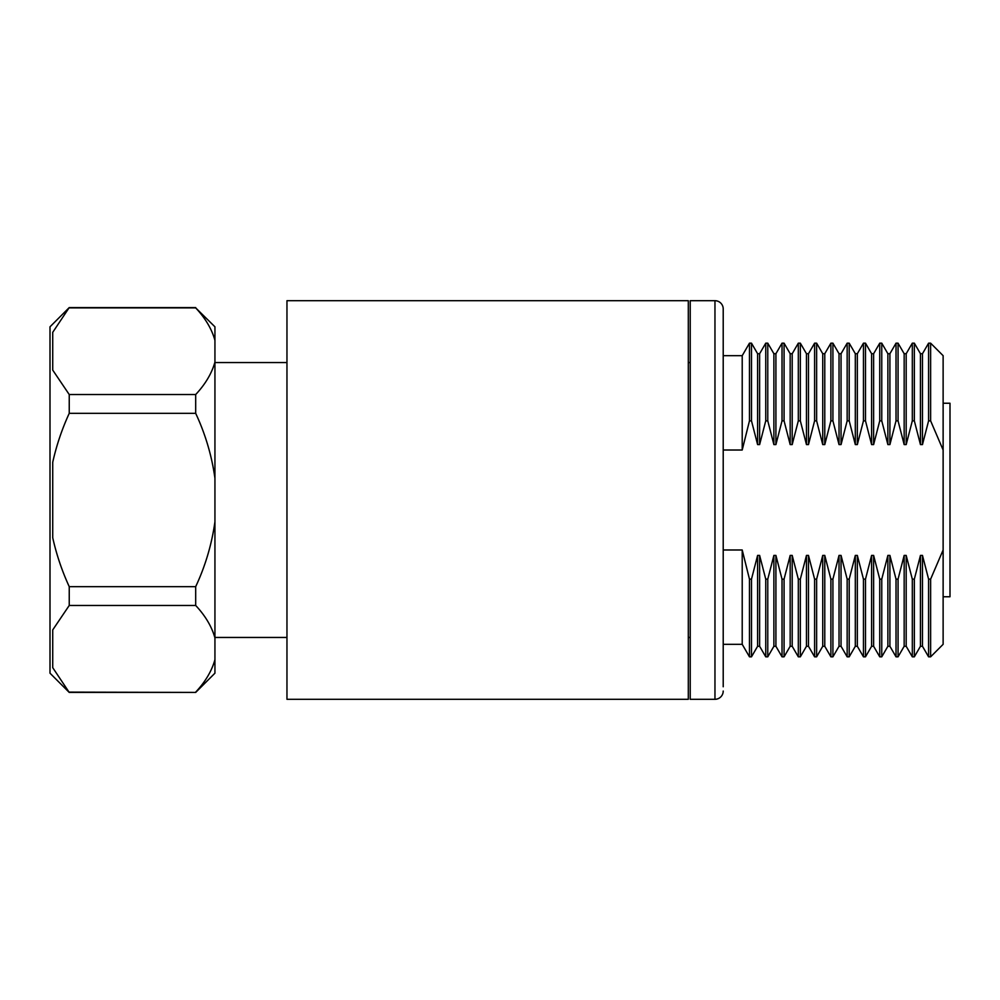 <?xml version="1.0" encoding="UTF-8"?>
<svg xmlns="http://www.w3.org/2000/svg" width="1000" height="1000" viewBox="0 0 1000 1000"><rect width="100%" height="100%" fill="white"/><g stroke="black" fill="none" stroke-linecap="round" stroke-linejoin="round"><path stroke-width="1.5" d="M286.962 300.7L286.962 699.3L688.3 699.3L688.3 300.7L286.962 300.7M723.213 691.05A8.25 8.25 0 0 1 714.963 699.3L714.963 300.7A8.25 8.25 0 0 1 723.213 308.95L723.213 686.762M723.213 313.238L723.213 308.95M775.913 646.287L773.888 646.287L773.888 555.413L775.913 555.413L775.913 646.287L782.025 656.825L782.025 579.15L784.062 579.15L790.175 555.413L792.2 555.413L792.2 646.287L798.312 656.825L798.312 579.15L800.337 579.15L806.462 555.413L808.487 555.413L808.487 646.287L814.6 656.825L814.6 579.15L816.625 579.15L822.738 555.413L824.775 555.413L824.775 646.287L830.888 656.825L830.888 579.15L832.913 579.15L839.025 555.413L841.05 555.413L841.05 646.287L847.163 656.825L847.163 579.15L849.2 579.15L855.312 555.413L857.337 555.413L857.337 646.287L863.45 656.825L863.45 579.15L865.487 579.15L871.6 555.413L873.625 555.413L873.625 646.287L879.737 656.825L879.737 579.15L881.762 579.15L887.875 555.413L889.912 555.413L889.912 646.287L896.025 656.825L896.025 579.15L898.05 579.15L904.163 555.413L906.188 555.413L906.188 646.287L912.312 656.825L912.312 579.15L914.338 579.15L920.45 555.413L922.475 555.413L922.475 646.287L928.587 656.825L928.587 579.15L930.625 579.15L943.125 549.987L943.125 355.675L930.625 343.175L928.587 343.175L928.587 420.85L922.475 444.588L922.475 353.713L920.45 353.713L914.338 343.175L912.312 343.175L912.312 420.85L906.188 444.588L906.188 353.713L904.163 353.713L898.05 343.175L896.025 343.175L896.025 420.85L889.912 444.588L889.912 353.713L887.875 353.713L881.762 343.175L879.737 343.175L879.737 420.85L873.625 444.588L873.625 353.713L871.6 353.713L865.487 343.175L863.45 343.175L863.45 420.85L857.337 444.588L857.337 353.713L855.312 353.713L849.2 343.175L847.163 343.175L847.163 420.85L841.05 444.588L841.05 353.713L839.025 353.713L832.913 343.175L830.888 343.175L830.888 420.85L824.775 444.588L824.775 353.713L822.738 353.713L816.625 343.175L814.6 343.175L814.6 420.85L808.487 444.588L808.487 353.713L806.462 353.713L800.337 343.175L798.312 343.175L798.312 420.85L792.2 444.588L792.2 353.713L790.175 353.713L784.062 343.175L782.025 343.175L782.025 420.85L775.913 444.588L773.888 444.588L773.888 353.713L767.775 343.175L765.75 343.175L765.75 420.85L767.775 420.85L767.775 343.175M773.888 444.588L767.775 420.85M773.888 646.287L767.775 656.825L765.75 656.825L759.625 646.287L759.625 555.413L765.75 579.15L767.775 579.15L773.888 555.413M765.75 656.825L765.75 579.15M765.75 420.85L759.625 444.588L759.625 353.713L757.6 353.713L751.488 343.175L749.463 343.175L749.463 420.85L751.488 420.85L751.488 343.175M759.625 444.588L757.6 444.588L757.6 353.713M757.6 444.588L751.488 420.85M759.625 646.287L757.6 646.287L751.488 656.825L749.463 656.825L742.212 644.325L742.212 549.987L749.463 579.15L751.488 579.15L757.6 555.413L759.625 555.413M749.463 656.825L749.463 579.15M749.463 420.85L742.212 450.012L742.212 355.675L723.213 355.675M742.212 450.012L723.213 450.012L723.213 549.987L742.212 549.987M714.963 699.3L690.225 699.3L690.225 300.7L714.963 300.7M690.225 637.45L688.3 637.45M690.225 362.55L688.3 362.55M943.125 403.237L950 403.237L950 596.763L943.125 596.763M943.125 450.012L930.625 420.85L930.625 343.175M928.587 420.85L930.625 420.85M922.475 555.413L928.587 579.15M922.475 444.588L920.45 444.588L920.45 353.713M920.45 444.588L914.338 420.85L914.338 343.175M912.312 420.85L914.338 420.85M906.188 555.413L912.312 579.15M906.188 444.588L904.163 444.588L904.163 353.713M904.163 444.588L898.05 420.85L898.05 343.175M896.025 420.85L898.05 420.85M889.912 555.413L896.025 579.15M889.912 444.588L887.875 444.588L887.875 353.713M887.875 444.588L881.762 420.85L881.762 343.175M879.737 420.85L881.762 420.85M873.625 555.413L879.737 579.15M873.625 444.588L871.6 444.588L871.6 353.713M871.6 444.588L865.487 420.85L865.487 343.175M863.45 420.85L865.487 420.85M857.337 555.413L863.45 579.15M857.337 444.588L855.312 444.588L855.312 353.713M855.312 444.588L849.2 420.85L849.2 343.175M847.163 420.85L849.2 420.85M841.05 555.413L847.163 579.15M841.05 444.588L839.025 444.588L839.025 353.713M839.025 444.588L832.913 420.85L832.913 343.175M830.888 420.85L832.913 420.85M824.775 555.413L830.888 579.15M824.775 444.588L822.738 444.588L822.738 353.713M822.738 444.588L816.625 420.85L816.625 343.175M814.6 420.85L816.625 420.85M808.487 555.413L814.6 579.15M808.487 444.588L806.462 444.588L806.462 353.713M806.462 444.588L800.337 420.85L800.337 343.175M798.312 420.85L800.337 420.85M792.2 555.413L798.312 579.15M792.2 444.588L790.175 444.588L790.175 353.713M790.175 444.588L784.062 420.85L784.062 343.175M782.025 420.85L784.062 420.85M775.913 555.413L782.025 579.15M775.913 444.588L775.913 353.713L773.888 353.713M792.2 646.287L790.175 646.287L784.062 656.825L784.062 579.15M790.175 646.287L790.175 555.413M808.487 646.287L806.462 646.287L800.337 656.825L800.337 579.15M806.462 646.287L806.462 555.413M824.775 646.287L822.738 646.287L816.625 656.825L816.625 579.15M822.738 646.287L822.738 555.413M841.05 646.287L839.025 646.287L832.913 656.825L832.913 579.15M839.025 646.287L839.025 555.413M857.337 646.287L855.312 646.287L849.2 656.825L849.2 579.15M855.312 646.287L855.312 555.413M873.625 646.287L871.6 646.287L865.487 656.825L865.487 579.15M871.6 646.287L871.6 555.413M889.912 646.287L887.875 646.287L881.762 656.825L881.762 579.15M887.875 646.287L887.875 555.413M906.188 646.287L904.163 646.287L898.05 656.825L898.05 579.15M904.163 646.287L904.163 555.413M922.475 646.287L920.45 646.287L914.338 656.825L914.338 579.15M920.45 646.287L920.45 555.413M943.125 549.987L943.125 644.325L930.625 656.825L930.625 579.15M751.488 656.825L751.488 579.15M757.6 646.287L757.6 555.413M767.775 656.825L767.775 579.15M69.237 692.425L50 673.188L50 326.812L69.237 307.575L52.725 332.337L52.725 370.087L69.237 394.538L69.237 413.338C62 429.062 56.5 445.363 52.725 462.262L52.725 537.737C56.5 554.637 62 570.938 69.237 586.663L69.237 605.462L52.725 629.913L52.725 667.663L69.237 692.425L195.688 692.425L69.237 692.113M214.938 340.325C211.775 329.025 205.35 318.212 195.688 307.887L214.938 326.812L214.938 637.9C211.775 626.613 205.35 615.8 195.688 605.462L69.237 605.462M195.688 605.462L195.688 586.663L69.237 586.663M195.688 307.887L69.237 307.887M214.938 637.9L214.938 673.188L195.688 692.425M214.938 478.225C211.775 455.637 205.35 434.012 195.688 413.338L69.237 413.338M195.688 413.338L195.688 394.538L69.237 394.538M195.688 692.113C205.35 681.787 211.775 670.975 214.938 659.675M195.688 586.663C205.35 565.988 211.775 544.362 214.938 521.775M195.688 394.538C205.35 384.2 211.775 373.387 214.938 362.1M214.938 362.55L286.962 362.55M214.938 637.45L286.962 637.45M775.913 353.713L782.025 343.175M784.062 656.825L782.025 656.825M792.2 353.713L798.312 343.175M800.337 656.825L798.312 656.825M808.487 353.713L814.6 343.175M816.625 656.825L814.6 656.825M824.775 353.713L830.888 343.175M832.913 656.825L830.888 656.825M841.05 353.713L847.163 343.175M849.2 656.825L847.163 656.825M857.337 353.713L863.45 343.175M865.487 656.825L863.45 656.825M873.625 353.713L879.737 343.175M881.762 656.825L879.737 656.825M889.912 353.713L896.025 343.175M898.05 656.825L896.025 656.825M906.188 353.713L912.312 343.175M914.338 656.825L912.312 656.825M922.475 353.713L928.587 343.175M930.625 656.825L928.587 656.825M742.212 644.325L723.213 644.325M742.212 355.675L749.463 343.175M759.625 353.713L765.75 343.175M69.237 307.575L195.688 307.575"/></g></svg>
